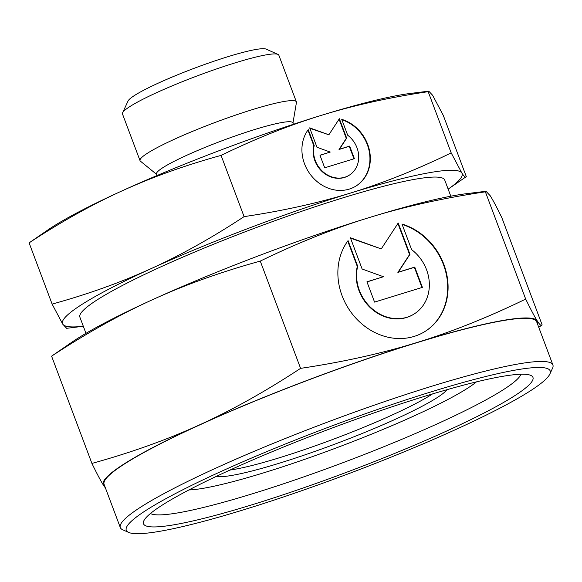 <?xml version="1.0" encoding="UTF-8"?>
<svg xmlns="http://www.w3.org/2000/svg" width="582" height="582" viewBox="0 0 582 582"><rect width="100%" height="100%" fill="white"/><g stroke="black" fill="none" stroke-linecap="round" stroke-linejoin="round"><path stroke-width="0.87" d="M476.469 381.865A161.345 18.027 -20.6 0 1 466.349 389.002A161.345 18.027 -20.6 0 1 322.879 452.869A161.345 18.027 -20.6 0 1 188.954 489.935M163.418 504.376A208.029 23.251 -20.6 0 1 367.678 415.141A208.029 23.251 -20.6 0 1 530.806 375.405A208.029 23.251 -20.6 0 1 513.04 396.779A208.029 23.251 -20.6 0 1 287.297 493.405A208.029 23.251 -20.6 0 1 143.812 520.861A208.029 23.251 -20.6 0 1 163.418 504.376M520.955 374.241A198.753 22.211 -20.6 0 1 501.997 390.551A198.753 22.211 -20.6 0 1 305.004 476.454A198.753 22.211 -20.6 0 1 150.462 513.499M486.006 191.282L466.618 193.661A231.992 25.928 -20.6 0 0 369.454 217.508C334.483 228.209 298.086 242.738 260.263 261.092C220.847 272.005 184.945 284.867 152.564 299.679A231.992 25.928 -20.6 0 0 78.388 337.931A231.992 25.928 -20.6 0 0 72.401 341.845L51.594 356.162C86.492 333.217 120.147 314.389 152.564 299.679A231.992 25.928 -20.6 0 1 369.454 217.508C404.388 206.697 443.026 198.135 485.366 191.813L486.006 191.282L490.226 195.763C492.758 199.721 496.621 206.996 501.808 217.603L542.126 324.88L538.765 327.353M542.126 324.88C541.464 326.298 539.841 324.982 537.273 320.929A231.992 25.928 -20.6 0 1 537.492 323.97M125.436 463.097A231.992 25.928 -20.6 0 1 199.611 424.845C167.23 439.657 131.328 452.52 91.912 463.432C97.099 474.039 100.962 481.321 103.494 485.279A231.992 25.928 -20.6 0 1 125.436 463.097M244.091 216.628C212.495 237.449 181.526 254.77 151.196 268.593C120.86 282.408 87.831 294.245 52.118 304.095L62.769 324.189L66.654 328.313L83.313 326.262A213.434 23.855 -20.6 0 1 62.769 324.189A213.434 23.855 -20.6 0 1 82.957 303.782A213.434 23.855 -20.6 0 1 151.196 268.593A213.434 23.855 -20.6 0 1 350.728 192.991C318.005 203.06 282.459 210.939 244.091 216.628L221.073 155.401C185.352 165.244 152.331 177.081 121.994 190.903A213.434 23.855 -20.6 0 0 53.755 226.1A213.434 23.855 -20.6 0 0 48.241 229.694L29.1 242.869C60.695 222.048 91.658 204.726 121.994 190.903A213.434 23.855 -20.6 0 1 321.533 115.301C354.256 105.233 389.802 97.354 428.17 91.665L428.759 91.17L432.637 95.295L443.295 115.396L466.313 176.622L448.147 189.135M466.313 176.622C465.724 177.947 464.232 176.739 461.839 172.985A213.434 23.855 -20.6 0 1 448.147 189.128M147.959 509.134A226.427 25.302 -20.6 0 1 393.665 403.966A226.427 25.302 -20.6 0 1 549.837 374.081A226.427 25.302 -20.6 0 1 528.5 392.021A226.427 25.302 -20.6 0 1 306.176 489.156A226.427 25.302 -20.6 0 1 128.622 532.406A226.427 25.302 -20.6 0 1 147.959 509.134M128.622 532.406L122.707 529.766A231.069 25.819 -20.6 0 1 120.314 527.561A231.069 25.819 -20.6 0 1 142.437 506.02A231.069 25.819 -20.6 0 1 381.319 402.729A231.069 25.819 -20.6 0 1 552.9 364.965A231.069 25.819 -20.6 0 1 552.551 368.195L549.837 374.081M120.314 527.561L104.091 484.399A231.069 25.819 -20.6 0 1 126.214 462.857A231.069 25.819 -20.6 0 1 365.096 359.567A231.069 25.819 -20.6 0 1 536.677 321.802L552.9 364.965M85.969 333.333L79.887 317.154A194.875 21.774 -20.6 0 1 98.547 298.988A194.875 21.774 -20.6 0 1 300.014 211.87A194.875 21.774 -20.6 0 1 444.721 180.02L450.803 196.207M157.031 175.546L156.478 174.083A72.845 8.141 -20.6 0 1 163.455 167.296A72.845 8.141 -20.6 0 1 238.766 134.733A72.845 8.141 -20.6 0 1 292.855 122.824L293.408 124.286M156.573 174.331L140.407 161.156A83.517 9.334 -20.6 0 1 140.029 160.647A83.517 9.334 -20.6 0 1 148.024 152.862A83.517 9.334 -20.6 0 1 234.364 115.527A83.517 9.334 -20.6 0 1 296.383 101.879A83.517 9.334 -20.6 0 1 296.434 102.505L292.95 123.071M140.029 160.647L122.482 113.963A83.517 9.334 -20.6 0 1 122.606 112.799A83.517 9.334 -20.6 0 1 130.477 106.179A83.517 9.334 -20.6 0 1 212.481 70.349A83.517 9.334 -20.6 0 1 277.97 54.395A83.517 9.334 -20.6 0 1 278.836 55.195L296.383 101.879M122.606 112.799L128.033 101.028A74.241 8.293 -20.6 0 1 135.031 95.142A74.241 8.293 -20.6 0 1 207.927 63.3A74.241 8.293 -20.6 0 1 266.134 49.121L277.97 54.395M432.513 393.927A120.641 13.481 -20.6 0 1 430.52 395.214A120.641 13.481 -20.6 0 1 331.529 439.912A120.641 13.481 -20.6 0 1 229.97 470.06M447.049 389.671A125.275 13.997 -20.6 0 1 436.034 398.328A125.275 13.997 -20.6 0 1 316.855 450.715A125.275 13.997 -20.6 0 1 216.235 476.432M355.944 186.08A37.583 32.774 57.8 0 0 369.083 150.673A37.583 32.774 57.8 0 0 341.881 119.761M341.729 119.346A37.583 32.774 -122.2 0 1 369.432 150.265A37.583 32.774 -122.2 0 1 356.133 185.964A37.583 32.774 -122.2 0 1 330.532 188.946A37.583 32.774 -122.2 0 1 308.249 129.648L314.222 145.544A24.808 21.629 57.8 0 0 323.476 172.177A24.808 21.629 57.8 0 0 349.331 175.146A24.808 21.629 57.8 0 0 358.039 162.742A24.808 21.629 57.8 0 0 347.701 135.242L341.729 119.346M314.222 145.544L313.836 145.791L307.936 130.084M349.142 175.262A24.808 21.629 -122.2 0 1 348.953 175.386A24.808 21.629 -122.2 0 1 323.09 172.418A24.808 21.629 -122.2 0 1 313.836 145.791M425.013 331.471A60.55 52.802 57.8 0 0 446.285 274.246A60.55 52.802 57.8 0 0 402.14 224.434M401.987 224.026A60.55 52.802 -122.2 0 1 446.634 273.838A60.55 52.802 -122.2 0 1 425.202 331.347A60.55 52.802 -122.2 0 1 383.96 336.149A60.55 52.802 -122.2 0 1 348.058 240.621L357.683 266.236A39.962 34.855 57.8 0 0 372.582 309.137A39.962 34.855 57.8 0 0 414.246 313.916A39.962 34.855 57.8 0 0 428.272 293.939A39.962 34.855 57.8 0 0 411.612 249.634L401.987 224.026M357.683 266.236L357.297 266.476L347.738 241.05M414.057 314.04A39.962 34.855 -122.2 0 1 413.86 314.164A39.962 34.855 -122.2 0 1 372.196 309.384A39.962 34.855 -122.2 0 1 357.297 266.476M381.254 248.907L398.204 223.015L409.961 254.305L398.27 272.172L414.77 267.094L422.394 287.37L374.568 302.094L366.944 281.812L383.443 276.734L362.135 269.022L350.371 237.732L381.254 248.907L350.539 238.169M383.443 276.734L366.987 281.928M421.965 287.501L414.391 267.334L397.884 272.412L409.583 254.545L397.899 223.473M414.77 267.094L414.391 267.334M398.27 272.172L397.884 272.412M409.961 254.305L409.583 254.545M328.859 134.791L339.371 118.721L346.676 138.145L339.415 149.232L349.658 146.082L354.387 158.668L324.705 167.805L319.976 155.219L330.22 152.062L316.986 147.275L309.689 127.858L328.859 134.791L309.857 128.295M330.22 152.062L320.013 155.329M353.965 158.799L349.273 146.322L339.03 149.479L346.29 138.385L339.073 119.179M349.658 146.082L349.273 146.322M339.415 149.232L339.03 149.479M346.676 138.145L346.29 138.385M221.073 155.401C255.323 138.742 288.803 125.37 321.533 115.301A213.434 23.855 -20.6 0 1 410.921 93.367L428.759 91.17M350.728 192.991A213.434 23.855 -20.6 0 1 461.839 172.985L451.188 152.891C416.938 169.551 383.458 182.915 350.728 192.991M104.906 486.574A231.992 25.928 -20.6 0 1 103.494 485.279L105.473 488.087M416.501 342.667A231.992 25.928 -20.6 0 1 537.273 320.929C534.734 316.972 530.879 309.689 525.692 299.083C487.862 317.437 451.465 331.966 416.501 342.667C381.566 353.478 342.929 362.04 300.581 368.362C265.683 391.308 232.029 410.135 199.611 424.845A231.992 25.928 -20.6 0 1 416.501 342.667M451.188 152.891L428.17 91.665M52.118 304.095L29.1 242.869M485.366 191.813L525.692 299.083M260.263 261.092L300.581 368.362M51.594 356.162L91.912 463.432M348.953 175.386L349.331 175.146M413.86 314.164L414.246 313.916"/></g></svg>
